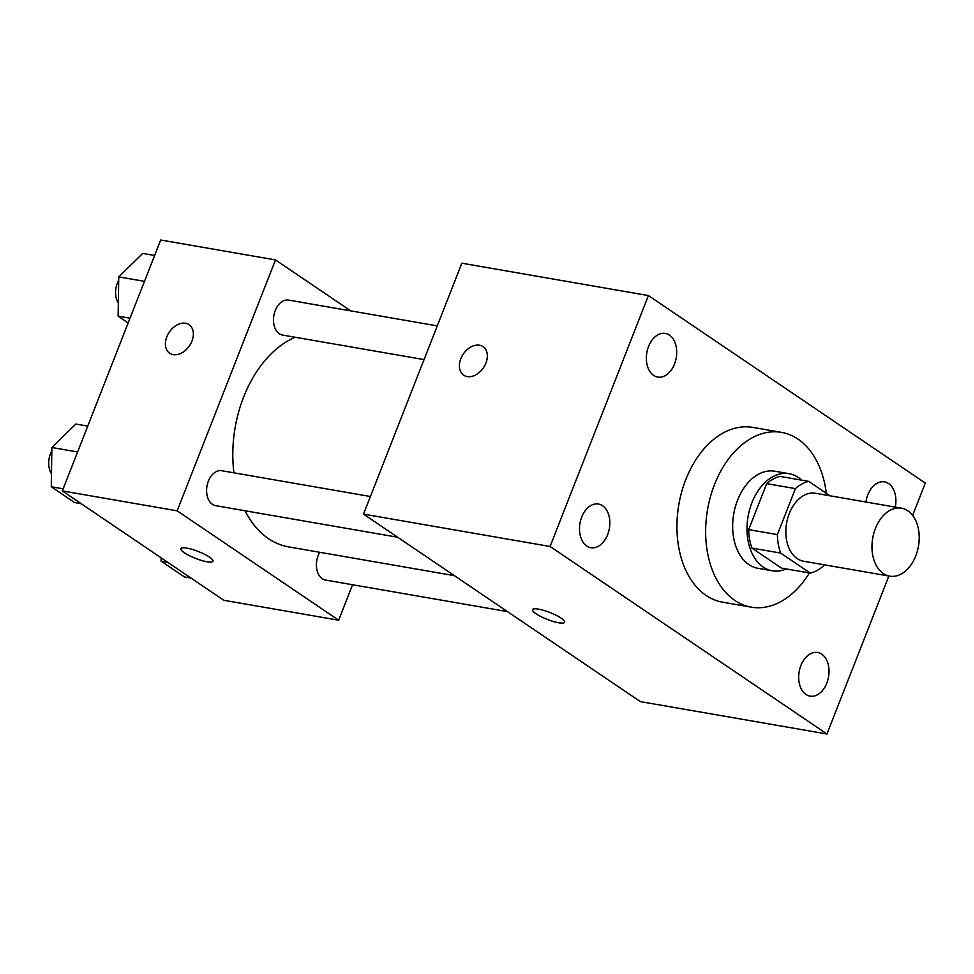 <?xml version="1.0" encoding="UTF-8"?>
<svg xmlns="http://www.w3.org/2000/svg" width="974" height="974" viewBox="0 0 974 974"><rect width="100%" height="100%" fill="white"/><g stroke="black" fill="none" stroke-linecap="round" stroke-linejoin="round"><path stroke-width="1.46" d="M915.779 555.85A34.492 23.23 -80.2 0 1 889.688 576.158A34.492 23.23 -80.2 0 1 872.704 538.208A34.492 23.23 -80.2 0 1 901.486 508.197A34.492 23.23 -80.2 0 1 915.779 555.85M889.688 576.158L803.574 561.219A34.492 23.23 -80.2 0 1 786.578 523.269A34.492 23.23 -80.2 0 1 815.36 493.258L901.486 508.197M830.018 495.79L808.712 481.375A46.825 31.545 -80.2 0 0 795.405 488.619L777.386 534.604A46.825 31.545 -80.2 0 0 780.624 553.062L810.222 573.102A46.825 31.545 -80.2 0 0 823.529 565.857L823.955 564.762M780.624 553.062L751.916 548.082L781.513 568.122L810.222 573.102M751.916 548.082A46.825 31.545 -80.2 0 1 748.677 529.625L777.386 534.604M808.712 481.375L780.004 476.396A46.825 31.545 -80.2 0 0 766.696 483.64L748.677 529.625M801.687 480.158A49.272 33.189 99.8 0 0 789.184 473.705A49.272 33.189 99.8 0 0 749.651 509.512A49.272 33.189 99.8 0 0 763.202 567.063A49.272 33.189 99.8 0 0 772.333 570.801A49.272 33.189 99.8 0 0 786.286 568.95M772.333 570.801L757.979 568.317A49.272 33.189 -80.2 0 1 748.848 564.567A49.272 33.189 -80.2 0 1 735.297 507.028A49.272 33.189 -80.2 0 1 774.829 471.221L789.184 473.705M766.696 483.64L795.405 488.619M809.394 572.956A88.695 59.731 -80.2 0 1 751.246 607.155A88.695 59.731 -80.2 0 1 707.55 509.548A88.695 59.731 -80.2 0 1 781.562 432.383A88.695 59.731 -80.2 0 1 826.305 493.282M751.246 607.155L722.538 602.176A88.695 59.731 -80.2 0 1 678.841 504.569A88.695 59.731 -80.2 0 1 752.865 427.403L781.562 432.383M669.43 335.105A22.159 14.927 -80.2 0 1 675.518 360.977A22.159 14.927 -80.2 0 1 657.742 377.084A22.159 14.927 -80.2 0 1 646.833 352.698A22.159 14.927 -80.2 0 1 665.327 333.425A22.159 14.927 -80.2 0 1 669.43 335.105M865.886 502.024A22.159 14.927 -80.2 0 1 884.514 481.874A22.159 14.927 -80.2 0 1 888.617 483.554A22.159 14.927 -80.2 0 1 895.264 507.113M821.752 654.175A22.159 14.927 -80.2 0 1 827.851 680.047A22.159 14.927 -80.2 0 1 810.076 696.142A22.159 14.927 -80.2 0 1 799.155 671.768A22.159 14.927 -80.2 0 1 817.649 652.495A22.159 14.927 -80.2 0 1 821.752 654.175M602.565 505.725A22.159 14.927 -80.2 0 1 608.653 531.597A22.159 14.927 -80.2 0 1 590.877 547.705A22.159 14.927 -80.2 0 1 579.968 523.318A22.159 14.927 -80.2 0 1 598.462 504.045A22.159 14.927 -80.2 0 1 602.565 505.725M912.65 515.368L925.3 483.08L648.428 295.572L550.091 546.487L826.975 733.994L888.872 576.024M550.091 546.487L363.497 514.114L461.834 263.199L648.428 295.572M363.497 514.114L640.368 701.621L826.975 733.994M538.488 609.127A17.24 3.701 -158.6 0 0 532.522 609.663A17.24 3.701 -158.6 0 0 547.23 619.403A17.24 3.701 -158.6 0 0 564.64 622.252A17.24 3.701 -158.6 0 0 556.154 615.264A17.24 3.701 -158.6 0 0 538.488 609.127M532.534 609.663A17.24 3.701 -158.6 0 0 547.242 619.391A17.24 3.701 -158.6 0 0 564.64 622.24M485.916 363.083A17.24 12.199 124.1 0 1 463.685 375.185A17.24 12.199 124.1 0 1 463.259 354.061A17.24 12.199 124.1 0 1 483.031 346.622A17.24 12.199 124.1 0 1 485.916 363.083M463.697 375.185A17.24 12.199 124.1 0 1 463.271 354.073A17.24 12.199 124.1 0 1 483.031 346.634M454.359 575.646L288.56 546.877A108.394 73.013 -80.2 0 1 245.01 510.753M233.918 472.828A108.394 73.013 -80.2 0 1 295.183 337.235M397.648 537.234L215.704 505.676A17.739 11.944 -80.2 0 1 206.975 486.148A17.739 11.944 -80.2 0 1 221.78 470.722L370.4 496.509M507.478 611.611L325.535 580.054A17.739 11.944 -80.2 0 1 319.752 552.295M424.055 359.601L282.57 335.056A17.739 11.944 -80.2 0 1 273.84 315.527A17.739 11.944 -80.2 0 1 288.645 300.102L437.265 325.888M350.713 310.864L275.496 259.924L177.171 510.839L338.672 620.219L352.576 584.741M275.496 259.924L160.673 240.006L62.336 490.92L177.171 510.839M62.336 490.92L223.85 600.301L338.672 620.219M212.977 561.231A17.24 3.701 21.4 0 1 207.024 561.767A17.24 3.701 21.4 0 1 189.358 555.63A17.24 3.701 21.4 0 1 180.86 548.654A17.24 3.701 21.4 0 1 198.27 551.491A17.24 3.701 21.4 0 1 212.977 561.231A17.24 3.701 21.4 0 1 207.012 561.779A17.24 3.701 21.4 0 1 189.37 555.63A17.24 3.701 21.4 0 1 180.872 548.642M191.939 341.131A17.24 12.199 124.1 0 1 169.707 353.233A17.24 12.199 124.1 0 1 169.281 332.11A17.24 12.199 124.1 0 1 189.053 324.671A17.24 12.199 124.1 0 1 191.939 341.131M169.707 353.233A17.24 12.199 124.1 0 1 169.293 332.122A17.24 12.199 124.1 0 1 189.053 324.683M154.61 255.48L142.703 253.41L118.755 276.884L118.122 316.136L128.166 322.942M118.755 276.884L144.469 281.34M118.122 316.136L130.029 318.206M118.329 303.109A17.739 11.944 -80.2 0 1 118.706 280.244M161.136 557.822L161.087 561.134L184.403 576.925L191.038 578.081M161.087 561.134L167.735 562.29M87.745 426.101L75.838 424.031L51.89 447.504L51.257 486.757L74.572 502.547L81.219 503.704M51.89 447.504L77.603 451.96M51.257 486.757L63.164 488.826M51.464 473.717A17.739 11.944 -80.2 0 1 51.841 450.865"/></g></svg>
